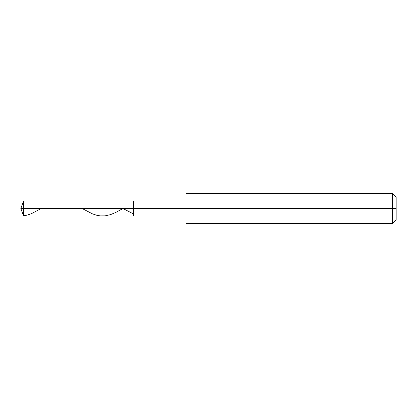 <?xml version="1.0" encoding="UTF-8"?>
<svg xmlns="http://www.w3.org/2000/svg" width="417" height="417" viewBox="0 0 417 417"><rect width="100%" height="100%" fill="white"/><g stroke="black" fill="none" stroke-linecap="round" stroke-linejoin="round"><path stroke-width="0.63" d="M185.982 200.994L23.581 200.994L20.85 208.5L23.581 208.5L23.581 216.006L23.581 208.5L23.581 216.006L23.581 208.5L133.44 208.5L133.44 216.006L133.44 200.994L133.44 208.5L20.85 208.5L23.581 216.006L185.982 216.006M23.581 208.5L23.581 200.994L23.581 208.5M133.44 208.5L133.44 216.006L133.44 208.5L170.97 208.5L170.97 216.006L170.97 208.5L170.97 216.006L170.97 208.5L185.982 208.5L185.982 223.512L185.982 208.5L392.397 208.5L392.397 223.512L392.397 208.5L392.397 223.512L392.397 208.5L396.15 208.5L396.15 219.759L396.15 197.241L396.15 208.5L392.397 208.5L392.397 193.488L392.397 208.5L170.97 208.5L170.97 200.994L170.97 208.5L133.44 208.5L133.44 200.994L133.44 208.5M170.97 208.5L170.97 200.994L170.97 208.5M185.982 208.5L185.982 193.488L185.982 208.5M392.397 208.5L392.397 193.488L392.397 208.5M82.113 208.5L92.485 213.869L96.676 215.255L100.273 215.891L105.063 215.865L110.458 214.656L115.848 212.404L122.958 208.5L133.226 213.832M23.581 215.839L27.178 215.136L31.369 213.681L41.273 208.5M185.982 223.512L392.397 223.512L396.15 219.759M185.982 193.488L392.397 193.488L396.15 197.241"/></g></svg>
